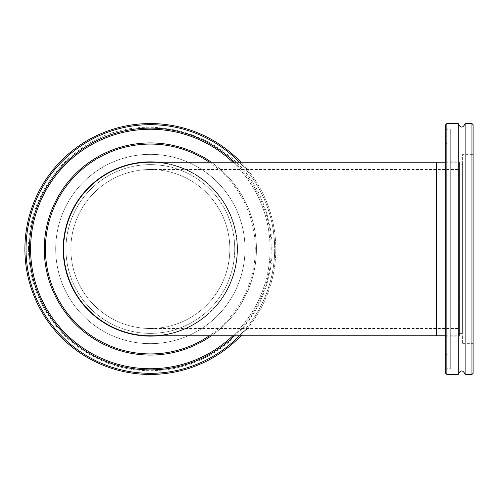<?xml version="1.0" encoding="UTF-8"?>
<svg xmlns="http://www.w3.org/2000/svg" width="498" height="498" viewBox="0 0 498 498"><rect width="100%" height="100%" fill="white"/><g stroke="black" fill="none" stroke-linecap="round" stroke-linejoin="round"><path stroke-width="0.37" stroke-dasharray="2.49 1.87" d="M459.417 249L459.417 162.211L459.417 249M229.839 249A79.487 79.487 0 0 0 150.352 169.513A79.487 79.487 0 0 0 70.859 249A79.487 79.487 0 0 0 150.352 328.487A79.487 79.487 0 0 0 229.839 249M70.859 249A79.487 79.487 0 0 0 190.093 317.842A79.487 79.487 0 0 0 190.093 180.158A79.487 79.487 0 0 0 70.859 249M150.352 335.789A86.789 86.789 0 0 0 237.141 249A86.789 86.789 0 0 0 150.352 162.211M63.563 249A86.789 86.789 0 0 1 193.747 173.839A86.789 86.789 0 0 1 193.747 324.161A86.789 86.789 0 0 1 63.563 249M209.309 162.211A104.922 104.922 0 0 1 209.309 335.789M211.32 335.789A106.062 106.062 0 0 0 211.32 162.211M150.352 142.938A106.062 106.062 0 0 0 44.291 249A106.062 106.062 0 0 0 150.352 355.062A106.062 106.062 0 0 0 256.414 249A106.062 106.062 0 0 0 150.352 142.938M158.065 335.789A87.131 87.131 0 0 0 158.065 162.211M150.352 374.452A125.452 125.452 0 0 1 24.9 249A125.452 125.452 0 0 1 150.352 123.548A125.452 125.452 0 0 1 275.799 249A125.452 125.452 0 0 1 150.352 374.452A125.452 125.452 0 0 0 275.799 249A125.452 125.452 0 0 0 150.352 123.548A125.452 125.452 0 0 0 24.9 249A125.452 125.452 0 0 0 150.352 374.452A125.452 125.452 0 0 0 275.799 249A125.452 125.452 0 0 0 150.352 123.548A125.452 125.452 0 0 0 24.9 249A125.452 125.452 0 0 0 150.352 374.452M150.352 373.307A124.307 124.307 0 0 0 258.008 186.843A124.307 124.307 0 0 0 42.697 186.843A124.307 124.307 0 0 0 150.352 373.307M150.352 343.657A94.657 94.657 0 0 0 245.01 249A94.657 94.657 0 0 0 150.352 154.343A94.657 94.657 0 0 0 55.695 249A94.657 94.657 0 0 0 150.352 343.657A94.657 94.657 0 0 0 245.01 249A94.657 94.657 0 0 0 150.352 154.343A94.657 94.657 0 0 0 55.695 249A94.657 94.657 0 0 0 150.352 343.657M239.351 162.211A124.307 124.307 0 0 1 239.351 335.789M240.932 335.789A125.452 125.452 0 0 0 240.932 162.211M234.502 335.789A120.889 120.889 0 0 0 234.502 162.211M232.859 162.211A119.75 119.75 0 0 1 232.859 335.789M150.352 129.25A119.75 119.75 0 0 0 30.602 249A119.75 119.75 0 0 0 150.352 368.75A119.75 119.75 0 0 0 270.097 249A119.75 119.75 0 0 0 150.352 129.25M150.352 161.869A87.131 87.131 0 0 0 63.221 249A87.131 87.131 0 0 0 150.352 336.131A87.131 87.131 0 0 0 237.484 249A87.131 87.131 0 0 0 150.352 161.869M150.352 333.392A84.392 84.392 0 0 0 234.745 249A84.392 84.392 0 0 0 150.352 164.608A84.392 84.392 0 0 0 65.954 249A84.392 84.392 0 0 0 150.352 333.392A84.392 84.392 0 0 0 234.745 249A84.392 84.392 0 0 0 150.352 164.608A84.392 84.392 0 0 0 65.954 249A84.392 84.392 0 0 0 150.352 333.392M445.729 144.078L445.729 353.922L445.729 144.078L446.868 142.938L446.868 355.062L446.868 142.938L450.292 142.938L450.292 355.062L450.292 142.938M445.729 353.922L446.868 355.062L450.292 355.062M445.729 161.869L445.729 336.131L445.729 161.869L459.417 161.869L459.417 336.131L459.417 161.869M471.961 374.452L471.961 123.548M473.1 124.693L473.1 373.307M473.1 154.343L473.1 343.657L473.1 154.343L462.611 154.343L462.611 343.657L462.611 154.343M465.113 374.085L465.113 123.915M445.729 373.307L445.729 124.693M446.868 123.548L446.868 374.452M445.729 128.111L445.729 369.89L445.729 128.111L446.868 129.25L446.868 368.75L446.868 129.25L450.292 129.25L450.292 368.75L450.292 129.25M458.278 123.915L458.278 374.085M445.729 369.89L446.868 368.75L450.292 368.75M445.729 336.131L459.417 336.131M459.417 164.608L459.417 333.392L459.417 164.608L462.611 164.608L462.611 333.392L462.611 164.608M459.417 333.392L462.611 333.392M462.611 343.657L473.1 343.657M436.603 335.789L436.603 162.211M150.352 328.487L459.417 328.487M150.352 169.513L459.417 169.513M445.729 335.789L459.417 335.789M445.729 162.211L459.417 162.211M28.504 249C29.17 285.379 42.928 315.844 69.77 340.395C99.88 365.769 134.354 375.199 173.18 368.688C211.681 360.446 240.26 338.989 258.916 304.315C275.998 268.845 276.564 233.114 260.597 197.121C231.919 130.769 140.33 105.713 81.865 148.223C48.879 170.285 28.212 209.316 28.504 249"/><path stroke-width="0.75" d="M436.603 335.789L436.603 162.211L150.352 162.211A86.789 86.789 0 0 0 63.563 249A86.789 86.789 0 0 0 150.352 335.789L445.729 335.789M209.309 335.789A104.922 104.922 0 0 1 50.061 218.155A104.922 104.922 0 0 1 209.309 162.211M211.32 162.211A106.062 106.062 0 0 0 44.291 249A106.062 106.062 0 0 0 211.32 335.789M158.065 162.211A87.131 87.131 0 0 0 63.221 249A87.131 87.131 0 0 0 158.065 335.789M239.351 335.789A124.307 124.307 0 0 1 35.806 200.706A124.307 124.307 0 0 1 239.351 162.211M240.932 162.211A125.452 125.452 0 0 0 24.9 249A125.452 125.452 0 0 0 240.932 335.789M234.502 162.211A120.889 120.889 0 0 0 38.309 203.601A120.889 120.889 0 0 0 234.502 335.789M232.859 335.789A119.75 119.75 0 0 1 30.602 249A119.75 119.75 0 0 1 232.859 162.211M471.961 123.548L471.961 374.452L465.113 374.452L465.113 123.548L471.961 123.548L473.1 124.693L473.1 373.307L471.961 374.452M445.729 124.693L445.729 373.307L446.868 374.452L446.868 123.548L445.729 124.693M446.868 374.452L458.278 374.452L458.278 123.548L446.868 123.548M436.603 162.211L445.729 162.211M465.12 123.734C462.835 128.148 460.557 128.148 458.272 123.734M458.272 374.266C460.557 369.852 462.835 369.852 465.12 374.266"/></g></svg>
